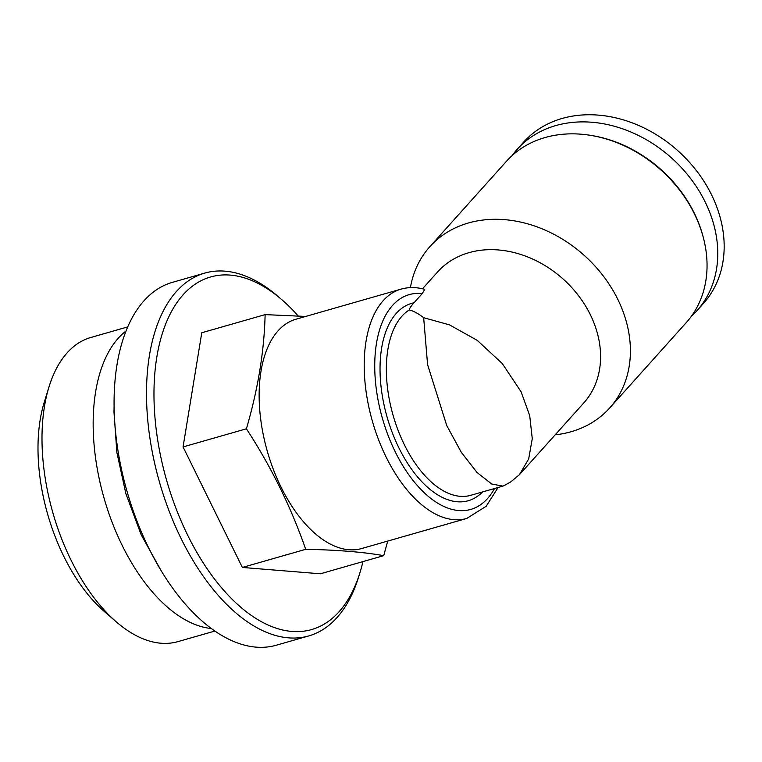 <?xml version="1.0" encoding="UTF-8"?>
<svg xmlns="http://www.w3.org/2000/svg" width="762" height="762" viewBox="0 0 762 762"><rect width="100%" height="100%" fill="white"/><g stroke="black" fill="none" stroke-linecap="round" stroke-linejoin="round"><path stroke-width="1.14" d="M423.662 317.706L427.587 364.655L446.751 425.558L461.267 452.247L477.012 472.478L491.738 484.022L502.891 486.108L504.101 485.632L510.911 481.794L519.446 474.65L528.666 458.962L532.267 438.702L529.714 415.661L521.113 391.83L502.301 363.579L477.269 340.366L449.513 324.879L423.662 317.706C417.967 313.353 413.156 310.782 409.204 309.991C409.48 308.391 411.08 305.981 414.004 302.79L422.253 293.589L424.767 289.331M422.51 288.788L437.607 271.948A98.136 78.534 41.9 0 1 590.321 314.668A98.136 78.534 41.9 0 1 583.721 403.003L519.455 474.659M401.05 289.131A119.272 63.913 -106 0 0 372.437 421.386A119.272 63.913 -106 0 0 466.715 518.465L361.645 548.545A119.272 63.913 -106 0 1 267.367 451.466A119.272 63.913 -106 0 1 295.98 319.211L401.05 289.131C408.68 286.988 416.576 287.064 424.758 289.37M362.95 561.604A183.385 98.26 -106 0 1 360.045 572.357A183.385 98.26 -106 0 1 226.647 593.541A183.385 98.26 -106 0 1 157.629 352.482A183.385 98.26 -106 0 1 282.016 299.857A183.385 98.26 -106 0 1 298.132 315.906M383.724 555.65L320.383 573.786L242.364 567.452L183.061 446.932L201.778 332.756L265.119 314.62C264.233 351.149 257.994 389.211 246.402 428.796C271.262 466.935 291.036 507.101 305.705 549.316C337.061 549.897 363.064 552.012 383.724 555.65L387.715 541.077M360.045 572.357L358.588 577.063A188.728 101.127 -106 0 1 308.696 635.946A188.728 101.127 -106 0 1 159.534 482.346A188.728 101.127 -106 0 1 204.797 273.082A188.728 101.127 -106 0 1 278.292 296.628L282.016 299.857M308.696 635.946L276.263 645.233A188.728 101.127 -106 0 1 127.102 491.633A188.728 101.127 -106 0 1 172.364 282.369L204.797 273.082M211.265 628.507A158.191 84.763 -106 0 1 104.08 498.224A158.191 84.763 -106 0 1 126.073 330.956M214.836 631.06L177.927 641.623A158.191 84.763 -106 0 1 116.329 621.887A158.191 84.763 -106 0 1 49.025 386.829A158.191 84.763 -106 0 1 90.84 337.471L127.749 326.898M116.329 621.887L104.089 611.286A140.646 75.362 -106 0 1 44.244 402.298L49.025 386.829M183.061 446.932L246.402 428.796M242.364 567.452L305.705 549.316M305.705 316.43L265.119 314.62M410.413 287.617A120.787 96.65 41.9 0 1 429.825 246.717A120.787 96.65 41.9 0 1 617.772 299.295A120.787 96.65 41.9 0 1 609.648 408.013A120.787 96.65 41.9 0 1 555.165 434.835M429.825 246.717L506.463 161.277A120.787 96.65 41.9 0 1 588.769 135.074A120.787 96.65 41.9 0 1 694.411 213.855A120.787 96.65 41.9 0 1 703.421 237.906A120.787 96.65 41.9 0 1 686.286 322.574L609.648 408.013M588.769 135.074L589.912 135.245A119.272 95.45 41.9 0 1 694.239 213.036A119.272 95.45 41.9 0 1 703.126 236.791L703.421 237.906M512.131 155.581A120.787 96.65 41.9 0 1 517.179 149.323A120.787 96.65 41.9 0 1 705.136 201.901A120.787 96.65 41.9 0 1 697.011 310.62A120.787 96.65 41.9 0 1 691.334 316.316M517.179 149.323L523.58 142.189A120.787 96.65 41.9 0 1 711.537 194.767A120.787 96.65 41.9 0 1 703.412 303.486L697.011 310.62M502.891 486.118L470.697 495.329A98.136 52.588 -106 0 1 395.364 422.7A98.136 52.588 -106 0 1 409.204 309.991M482.556 491.938A102.67 55.007 -106 0 1 391.163 429.654A102.67 55.007 -106 0 1 414.004 302.79M494.528 488.509A111.728 59.865 -106 0 1 387.372 433.502A111.728 59.865 -106 0 1 422.253 293.589M466.715 518.465L486.194 506.254L498.129 487.48M161.506 571.338L141.16 534.753L125.882 493.7L116.872 452.476L113.976 411.985L114.1 405.813"/></g></svg>
